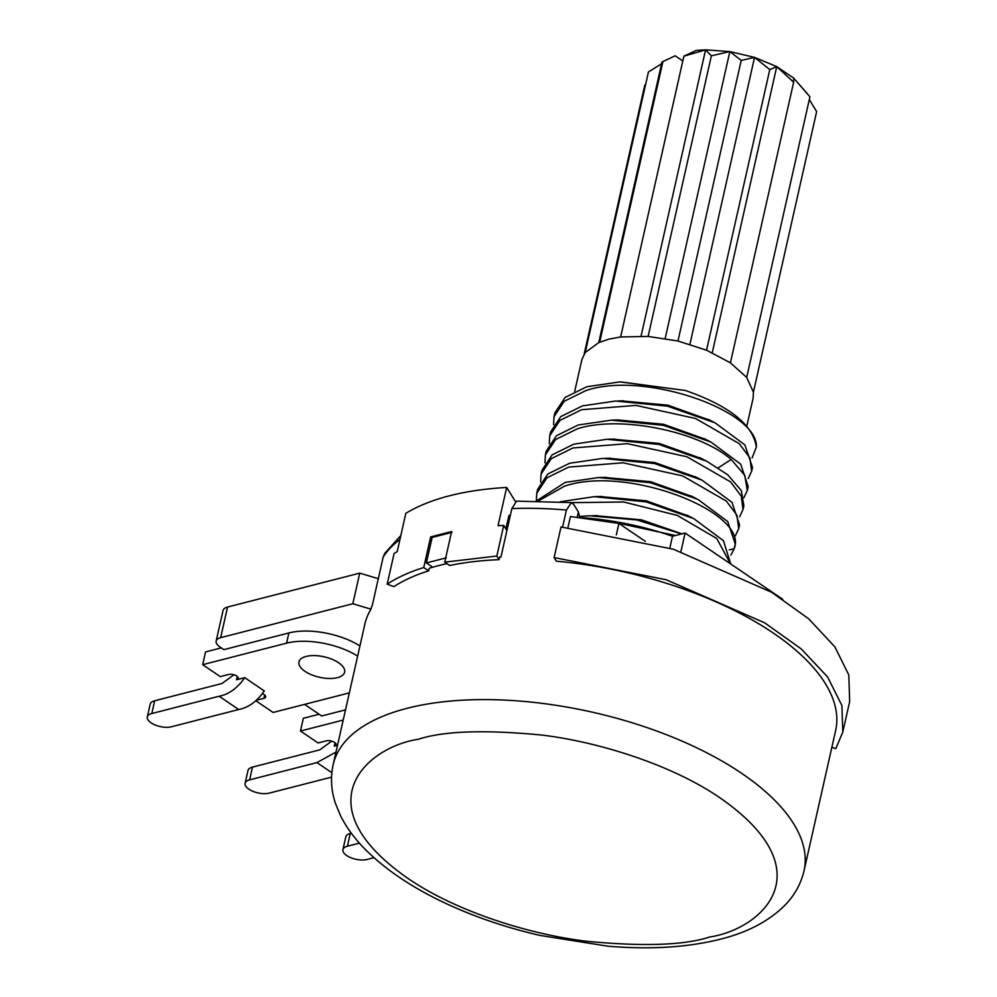 <?xml version="1.0" encoding="UTF-8"?>
<svg xmlns="http://www.w3.org/2000/svg" width="997" height="997" viewBox="0 0 997 997"><rect width="100%" height="100%" fill="white"/><g stroke="black" fill="none" stroke-linecap="round" stroke-linejoin="round"><path stroke-width="1.5" d="M337.447 677.648A23.405 10.493 12.7 0 1 311.6 674.807A23.405 10.493 12.7 0 1 298.963 661.896A23.405 10.493 12.7 0 1 306.154 656.425A23.405 10.493 12.7 0 1 332.001 659.266A23.405 10.493 12.7 0 1 344.626 672.177A23.405 10.493 12.7 0 1 337.447 677.648M804.031 870.792C801.077 883.367 795.045 894.508 785.91 904.217C769.908 920.68 747.987 932.357 720.133 939.261C687.282 947.474 649.782 949.78 607.634 946.153L540 935.423C507.51 927.933 477.114 917.739 448.824 904.815C415.014 889.336 387.646 871.341 366.697 850.827C355.605 839.898 346.956 828.37 340.775 816.244L335.341 803.108C331.129 790.272 330.406 777.461 333.16 764.674A241.336 108.199 12.7 0 1 407.225 708.269A241.336 108.199 12.7 0 1 673.76 737.63A241.336 108.199 12.7 0 1 804.031 870.792L835.648 730.489A241.336 108.199 -167.3 0 0 556.351 561.186L554.108 557.572L561.012 526.964L673.361 549.222L771.616 592.243L808.679 618.801L834.875 646.866L848.796 674.932L849.681 701.489L842.951 731.387M562.582 527.114L566.421 510.04L571.368 502.6L573.761 504.494L578.397 511.96L579.793 517.468M566.421 510.04A241.336 108.199 -167.3 0 0 511.86 508.582L500.943 557.049A241.336 108.199 -167.3 0 0 499.634 557.099L499.061 559.653A241.336 108.199 -167.3 0 0 449.635 565.473L444.737 562.146L496.83 556.039L503.722 525.431L498.051 525.706L506.675 487.446L515.399 501.528M446.905 563.629A241.336 108.199 -167.3 0 0 439.415 565.411A241.336 108.199 -167.3 0 0 429.221 568.302L428.648 570.857L423.75 567.53A248.652 111.477 -167.3 0 0 387.185 584.167L394.089 553.559L397.23 551.565L405.841 513.305C430.417 498.562 464.029 489.938 506.675 487.446M602.163 519.711L675.418 535.514M681.537 533.943L636.834 519.948L589.651 515.81L579.88 516.409M571.68 502.65L623.698 501.99L677.299 515.412L716.731 538.455L730.489 563.828M730.739 563.99L723.423 540.686L693.725 518.59L646.131 501.865L594.249 496.668L560.252 501.74M538.542 500.868L564.377 486.224C627.425 464.515 749.582 512.608 734.153 548.686L730.963 555.067M734.39 547.802L735.25 543.976L727.723 521.531L697.962 499.422L650.405 482.735L598.574 477.538L565.237 482.398L536.548 500.843M734.378 547.802L734.153 548.686L729.306 549.908M536.311 500.83L536.785 493.216L546.979 477.8L568.689 467.095L623.063 462.795L682.596 475.868L726.265 501.03L736.945 515.225L738.69 528.672L735.275 535.937M739.55 524.846L731.985 502.326L702.062 480.18L654.456 463.543L602.649 458.421L569.549 463.269L547.839 473.974L537.645 489.39L536.772 493.216M540.648 482.037L541.084 474.086L551.291 458.67L573.001 447.965L627.375 443.665L686.908 456.738L730.577 481.9L741.257 496.095L743.002 509.542L739.587 516.807M743.002 509.542L743.874 505.716L741.319 490.611L727.723 474.784L706.674 461.2L658.967 444.45L606.974 439.278L573.861 444.151L552.151 454.844L541.957 470.26L541.084 474.086M544.96 462.907L545.396 454.956L555.603 439.54L577.313 428.835C620.396 414.864 699.632 431.664 731.162 459.467L744.771 475.307L747.314 490.412L743.899 497.677M747.314 490.412L748.186 486.586L740.684 464.153L710.998 442.082L663.366 425.333L611.435 420.148L578.173 425.009L556.463 435.714L546.269 451.13M549.272 443.777L549.708 435.826L559.915 420.41L581.625 409.705L635.999 405.393L695.532 418.478L739.201 443.64L749.881 457.822L751.626 471.282L748.211 478.548M751.626 471.282L752.498 467.456L744.933 444.961L715.073 422.828L667.516 406.178L615.735 401.018L582.485 405.879L560.775 416.584L550.581 432L549.708 435.826M553.584 424.647L554.02 416.696L564.227 401.268L585.937 390.562C644.585 370.548 758.729 410.951 756.349 447.067C752.997 424.685 729.33 405.816 685.338 390.475L619.822 381.901L586.797 386.749L565.087 397.442L554.893 412.87L554.02 416.696M452.052 532.323L432.125 537.433L426.38 562.944L446.307 557.834M746.79 426.23L753.084 398.277L753.408 392.195L746.691 377.427L730.415 362.833L706.549 350.196L677.972 341.024L648.125 336.425L620.62 336.974L608.793 339.167L598.761 342.582L661.996 61.976L675.181 55.807L682.808 60.991M730.415 362.833L793.649 82.228L793.724 78.14L809.925 96.821L746.691 377.427M807.42 93.768L793.724 78.14L776.75 66.612L754.555 57.39L729.841 51.57L705.577 49.85L711.36 55.832L729.841 51.57L741.207 60.418L754.555 57.39L769.784 69.591L776.75 66.612L793.649 82.228M776.75 66.612L712.269 352.701M769.784 69.591L706.549 350.196M754.555 57.39L689.912 344.239M741.207 60.418L677.972 341.024M753.408 392.195L816.643 111.602L809.315 99.538M584.18 354.06L644.785 85.156L645.645 84.334M729.841 51.57L665.186 338.457M711.36 55.832L648.125 336.425M598.761 342.582L585.189 352.577L648.424 71.983L661.597 63.758M705.577 49.85L696.168 50.436L683.892 56.181L705.577 49.85L641.071 336.089M683.855 56.368L620.62 336.974L683.892 56.181M672.888 56.879L661.996 61.976M599.671 342.183L662.918 61.565M585.189 352.577L581.862 359.68L574.721 391.372M620.533 381.876L685.338 390.475M756.349 447.067L752.149 457.885M617.928 419.949L663.566 424.298L705.415 439.228M621.193 400.856L667.766 405.143L710.288 420.385M603.933 477.389L650.63 481.701L692.566 496.668M608.158 458.259L654.705 462.508L696.741 477.463M612.395 439.116L659.179 443.403L701.651 458.632M426.38 562.944L432.723 567.243M510.339 515.349L508.931 515.424L505.89 528.921M595.097 515.661L641.407 519.823L681.724 533.756M599.633 496.506L646.343 500.83L688.74 516.047M831.872 747.239L835.81 748.672L842.789 732.097L841.892 705.477L827.635 676.988L801.214 648.91L764.699 622.838L666.121 579.718L554.108 557.572M616.333 534.853L618.913 523.425L570.446 516.521L567.941 527.625M506.912 530.566L503.722 525.431M645.346 541.359L618.913 523.425M336.001 752.087L316.946 762.593L249.611 779.866L252.478 767.117L319.825 749.844L331.739 741.107M319.09 714.238L303.35 718.276L300.471 731.025L318.08 742.964L326.468 740.821A5.845 2.617 12.7 0 1 332.936 741.531A5.845 2.617 12.7 0 1 336.089 744.759A5.845 2.617 12.7 0 1 334.294 746.13L337.534 745.295M359.406 843.138L347.405 846.216A14.631 6.555 -167.3 0 0 342.918 849.631A14.631 6.555 -167.3 0 0 350.819 857.707A14.631 6.555 -167.3 0 0 366.971 859.489L373.987 857.682M511.86 508.582L516.558 501.142L571.368 502.6M499.061 559.653L496.83 556.039M432.037 537.857L430.654 536.922L451.629 531.538L444.737 562.146M430.654 536.922L423.75 567.53M582.161 517.73A160.891 72.133 12.7 0 1 672.489 536.261L669.81 548.138M672.489 536.261L685.089 533.034L680.901 551.615M685.089 533.034L782.707 599.247M171.359 726.788L238.707 709.515L219.141 696.242L151.806 713.528A14.631 6.555 -167.3 0 0 147.319 716.943A14.631 6.555 -167.3 0 0 155.208 725.006A14.631 6.555 -167.3 0 0 171.359 726.788M221.284 647.888L205.556 651.926L202.678 664.675L220.275 676.627L228.674 674.471A5.845 2.617 12.7 0 1 235.13 675.181A5.845 2.617 12.7 0 1 238.295 678.409A5.845 2.617 12.7 0 1 236.501 679.78L244.739 677.661L264.292 690.933C257.039 701.402 248.515 707.596 238.707 709.515M252.478 767.117A14.631 6.555 -167.3 0 0 247.991 770.531L245.112 783.293A14.631 6.555 12.7 0 1 249.611 779.866M331.552 777.137L269.165 793.138A14.631 6.555 12.7 0 1 253.014 791.356A14.631 6.555 12.7 0 1 245.112 783.293M342.918 849.631L345.797 836.882A14.631 6.555 12.7 0 1 350.283 833.455L351.305 833.193M428.648 570.857A241.336 108.199 -167.3 0 0 393.89 586.635L387.185 584.167M399.959 539.414A241.336 108.199 -167.3 0 0 383.184 557.049L384.717 553.397L400.844 535.489M383.184 557.049L372.267 605.515A241.336 108.199 -167.3 0 0 371.582 606.612L370.996 609.167A241.336 108.199 -167.3 0 0 365.064 623.2L353.561 674.209A241.336 108.199 -167.3 0 0 353.287 675.393L333.16 764.674M147.319 716.943L150.186 704.181A14.631 6.555 12.7 0 1 154.685 700.766L222.019 683.493L233.934 674.77M345.523 709.864L321.657 715.983L304.559 704.381M244.739 677.661C237.485 688.129 228.949 694.323 219.141 696.242M262.361 693.7A5.845 2.617 12.7 0 1 265.676 696.99A5.845 2.617 12.7 0 1 263.881 698.361L256.441 700.268M255.868 700.766L273.091 712.456L349.336 692.89M300.471 731.025L343.217 720.058M378.312 578.671L359.718 573.138L227.553 607.048A14.631 6.555 -167.3 0 0 223.066 610.463L216.162 641.071A14.631 6.555 -167.3 0 0 219.938 646.978L223.851 649.633L288.893 632.945A52.654 23.604 12.7 0 1 359.942 645.894M202.678 664.675L286.588 643.152A52.654 23.604 12.7 0 1 357.649 656.101M370.996 609.167L352.813 603.746L359.718 573.138M352.813 603.746L220.649 637.656A14.631 6.555 -167.3 0 0 216.162 641.071M709.727 936.993C684.503 945.281 643.526 946.714 586.809 941.28C530.878 934.725 456.564 911.956 407.711 878.232C301.979 804.517 366.709 747.04 418.279 739.288C443.491 731 484.467 729.567 541.197 735.001C597.116 741.556 671.442 764.325 720.295 798.049C826.014 871.764 761.297 929.241 709.727 936.993M718.214 467.855L731.162 459.467M578.397 511.96L577.226 517.194M335.054 742.753L334.294 746.13M331.864 772.712L316.946 762.593M347.405 846.216L350.283 833.455M151.806 713.528L154.685 700.766M263.881 698.361L264.641 694.984M237.261 676.402L236.501 679.78M286.588 643.152L288.893 632.945M220.649 637.656L227.553 607.048M738.69 528.672L739.562 524.846M545.396 454.956L546.256 451.13M619.149 419.911L611.435 420.148M704.069 438.53L709.49 441.31M623.474 400.794L617.978 400.956M708.194 419.313L713.403 421.98M706.674 461.2L699.744 457.648M606.974 439.291L614.713 439.054M702.062 480.18L695.183 476.653M605.129 458.358L610.426 458.196M696.068 498.463L691.058 495.895M600.094 477.501L606.288 477.314M691.881 517.655L686.808 515.05M594.249 496.68L601.951 496.444M591.632 515.761L597.415 515.586"/></g></svg>
